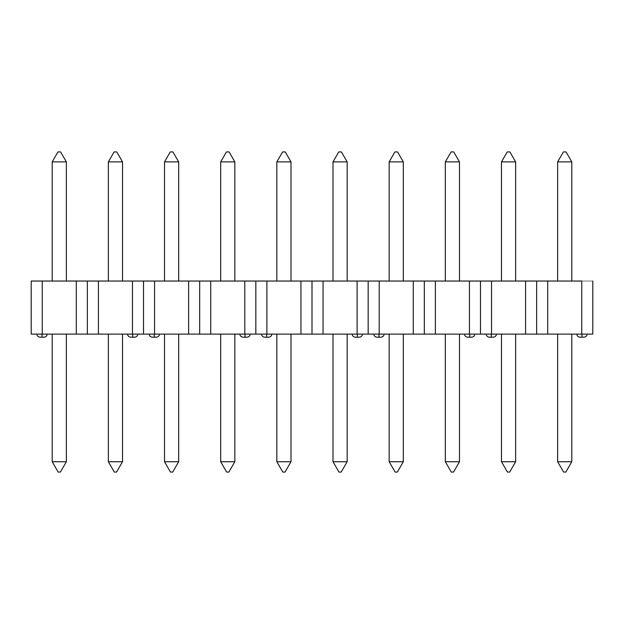 <?xml version="1.0" encoding="UTF-8"?>
<svg xmlns="http://www.w3.org/2000/svg" width="624" height="624" viewBox="0 0 624 624"><rect width="100%" height="100%" fill="white"/><g stroke="black" fill="none" stroke-linecap="round" stroke-linejoin="round"><path stroke-width="0.47" stroke-dasharray="3.12 2.34" d="M66.355 161.873L66.355 281.042L66.355 161.873L52.205 161.873L52.205 281.042L66.355 281.042L52.205 281.042L52.205 161.873L57.946 151.921L52.205 161.873L66.355 161.873L60.614 151.921L57.946 151.921L60.614 151.921L66.355 161.873M66.355 281.042L52.205 281.042L66.355 281.042M52.205 334.113L52.205 461.737L52.205 334.113L66.355 334.113L66.355 461.737L52.205 461.737L58.172 472.079L52.205 461.737L66.355 461.737L66.355 334.113L52.205 334.113M60.388 472.079L58.172 472.079L60.388 472.079L66.355 461.737L60.388 472.079M42.026 334.113L47.237 334.113L36.824 334.113L42.026 334.113L36.824 334.113L42.026 334.113L42.026 337.202L42.026 334.113M43.93 337.202L40.131 337.202L43.93 337.202M87.36 281.042L87.36 334.113L76.307 334.113L76.307 281.042L42.253 281.042L42.253 334.113L76.307 334.113L31.2 334.113L31.2 281.042L31.2 334.113L42.253 334.113L42.253 281.042L76.307 281.042L76.307 334.113L87.36 334.113L87.36 281.042L76.307 281.042L87.36 281.042L87.36 334.113L87.36 281.042L98.413 281.042L98.413 334.113L132.467 334.113L132.467 281.042L87.36 281.042M108.365 281.042L108.365 161.873L108.365 281.042L122.515 281.042L108.365 281.042L122.515 281.042L122.515 161.873L122.515 281.042L108.365 281.042M122.515 161.873L108.365 161.873L114.106 151.921L116.774 151.921L114.106 151.921L108.365 161.873L122.515 161.873L116.774 151.921L122.515 161.873M122.515 461.737L122.515 334.113L108.365 334.113L108.365 461.737L108.365 334.113L122.515 334.113L122.515 461.737L108.365 461.737L122.515 461.737L116.548 472.079L114.332 472.079L108.365 461.737L114.332 472.079L116.548 472.079L122.515 461.737M122.515 334.113L108.365 334.113L122.515 334.113M132.694 334.113L127.483 334.113L132.694 334.113L132.694 337.202L130.79 337.202L132.694 337.202L132.694 334.113L127.483 334.113L132.694 334.113M143.52 281.042L143.52 334.113L87.36 334.113L98.413 334.113L98.413 281.042L132.467 281.042L132.467 334.113L143.52 334.113L143.52 281.042L132.467 281.042L143.52 281.042L143.52 334.113L143.52 281.042L154.573 281.042L154.573 334.113L188.627 334.113L188.627 281.042L143.52 281.042M134.589 337.202L132.694 337.202L134.589 337.202M178.675 161.873L178.675 281.042L178.675 161.873L164.525 161.873L164.525 281.042L178.675 281.042L164.525 281.042L164.525 161.873L170.266 151.921L164.525 161.873L178.675 161.873L172.934 151.921L170.266 151.921L172.934 151.921L178.675 161.873M178.675 281.042L164.525 281.042L178.675 281.042M164.525 334.113L164.525 461.737L164.525 334.113L178.675 334.113L178.675 461.737L164.525 461.737L170.492 472.079L164.525 461.737L178.675 461.737L178.675 334.113L164.525 334.113M172.708 472.079L170.492 472.079L172.708 472.079L178.675 461.737L172.708 472.079M154.346 334.113L159.557 334.113L149.144 334.113L154.346 334.113L149.144 334.113L154.346 334.113L154.346 337.202L154.346 334.113M156.25 337.202L152.451 337.202L156.25 337.202M199.68 281.042L199.68 334.113L143.52 334.113L154.573 334.113L154.573 281.042L188.627 281.042L188.627 334.113L199.68 334.113L199.68 281.042L188.627 281.042L199.68 281.042L199.68 334.113L199.68 281.042L210.733 281.042L210.733 334.113L244.787 334.113L244.787 281.042L199.68 281.042M220.685 281.042L220.685 161.873L220.685 281.042L234.835 281.042L220.685 281.042L234.835 281.042L234.835 161.873L234.835 281.042L220.685 281.042M234.835 161.873L220.685 161.873L226.426 151.921L229.094 151.921L226.426 151.921L220.685 161.873L234.835 161.873L229.094 151.921L234.835 161.873M234.835 461.737L234.835 334.113L220.685 334.113L220.685 461.737L220.685 334.113L234.835 334.113L234.835 461.737L220.685 461.737L234.835 461.737L228.868 472.079L226.652 472.079L220.685 461.737L226.652 472.079L228.868 472.079L234.835 461.737M234.835 334.113L220.685 334.113L234.835 334.113M245.014 334.113L239.803 334.113L245.014 334.113L245.014 337.202L243.11 337.202L245.014 337.202L245.014 334.113L239.803 334.113L245.014 334.113M255.84 281.042L255.84 334.113L199.68 334.113L210.733 334.113L210.733 281.042L244.787 281.042L244.787 334.113L255.84 334.113L255.84 281.042L244.787 281.042L255.84 281.042L255.84 334.113L255.84 281.042L266.893 281.042L266.893 334.113L300.947 334.113L300.947 281.042L255.84 281.042M246.909 337.202L245.014 337.202L246.909 337.202M290.995 161.873L290.995 281.042L290.995 161.873L276.845 161.873L276.845 281.042L290.995 281.042L276.845 281.042L276.845 161.873L282.586 151.921L276.845 161.873L290.995 161.873L285.254 151.921L282.586 151.921L285.254 151.921L290.995 161.873M290.995 281.042L276.845 281.042L290.995 281.042M276.845 334.113L276.845 461.737L276.845 334.113L290.995 334.113L290.995 461.737L276.845 461.737L282.812 472.079L276.845 461.737L290.995 461.737L290.995 334.113L276.845 334.113M285.028 472.079L282.812 472.079L285.028 472.079L290.995 461.737L285.028 472.079M266.666 334.113L271.877 334.113L261.464 334.113L266.666 334.113L261.464 334.113L266.666 334.113L266.666 337.202L266.666 334.113M268.57 337.202L264.771 337.202L268.57 337.202M312 281.042L312 334.113L255.84 334.113L266.893 334.113L266.893 281.042L300.947 281.042L300.947 334.113L312 334.113L312 281.042L300.947 281.042L312 281.042L312 334.113L312 281.042L323.053 281.042L323.053 334.113L357.107 334.113L357.107 281.042L312 281.042M333.005 281.042L333.005 161.873L333.005 281.042L347.155 281.042L333.005 281.042L347.155 281.042L347.155 161.873L347.155 281.042L333.005 281.042M347.155 161.873L333.005 161.873L338.746 151.921L341.414 151.921L338.746 151.921L333.005 161.873L347.155 161.873L341.414 151.921L347.155 161.873M347.155 461.737L347.155 334.113L333.005 334.113L333.005 461.737L333.005 334.113L347.155 334.113L347.155 461.737L333.005 461.737L347.155 461.737L341.188 472.079L338.972 472.079L333.005 461.737L338.972 472.079L341.188 472.079L347.155 461.737M347.155 334.113L333.005 334.113L347.155 334.113M357.334 334.113L352.123 334.113L357.334 334.113L357.334 337.202L355.43 337.202L357.334 337.202L357.334 334.113L352.123 334.113L357.334 334.113M368.16 281.042L368.16 334.113L312 334.113L323.053 334.113L323.053 281.042L357.107 281.042L357.107 334.113L368.16 334.113L368.16 281.042L357.107 281.042L368.16 281.042L368.16 334.113L368.16 281.042L379.213 281.042L379.213 334.113L413.267 334.113L413.267 281.042L368.16 281.042M359.229 337.202L357.334 337.202L359.229 337.202M403.315 161.873L403.315 281.042L403.315 161.873L389.165 161.873L389.165 281.042L403.315 281.042L389.165 281.042L389.165 161.873L394.906 151.921L389.165 161.873L403.315 161.873L397.574 151.921L394.906 151.921L397.574 151.921L403.315 161.873M403.315 281.042L389.165 281.042L403.315 281.042M389.165 334.113L389.165 461.737L389.165 334.113L403.315 334.113L403.315 461.737L389.165 461.737L395.132 472.079L389.165 461.737L403.315 461.737L403.315 334.113L389.165 334.113M397.348 472.079L395.132 472.079L397.348 472.079L403.315 461.737L397.348 472.079M378.986 334.113L384.197 334.113L373.784 334.113L378.986 334.113L373.784 334.113L378.986 334.113L378.986 337.202L378.986 334.113M380.89 337.202L377.091 337.202L380.89 337.202M424.32 281.042L424.32 334.113L368.16 334.113L379.213 334.113L379.213 281.042L413.267 281.042L413.267 334.113L424.32 334.113L424.32 281.042L413.267 281.042L424.32 281.042L424.32 334.113L424.32 281.042L435.373 281.042L435.373 334.113L469.427 334.113L469.427 281.042L424.32 281.042M445.325 281.042L445.325 161.873L445.325 281.042L459.475 281.042L445.325 281.042L459.475 281.042L459.475 161.873L459.475 281.042L445.325 281.042M459.475 161.873L445.325 161.873L451.066 151.921L453.734 151.921L451.066 151.921L445.325 161.873L459.475 161.873L453.734 151.921L459.475 161.873M459.475 461.737L459.475 334.113L445.325 334.113L445.325 461.737L445.325 334.113L459.475 334.113L459.475 461.737L445.325 461.737L459.475 461.737L453.508 472.079L451.292 472.079L445.325 461.737L451.292 472.079L453.508 472.079L459.475 461.737M459.475 334.113L445.325 334.113L459.475 334.113M469.654 334.113L464.443 334.113L469.654 334.113L469.654 337.202L467.75 337.202L469.654 337.202L469.654 334.113L464.443 334.113L469.654 334.113M480.48 281.042L480.48 334.113L424.32 334.113L435.373 334.113L435.373 281.042L469.427 281.042L469.427 334.113L480.48 334.113L480.48 281.042L469.427 281.042L480.48 281.042L480.48 334.113L480.48 281.042L491.533 281.042L491.533 334.113L525.587 334.113L525.587 281.042L480.48 281.042M471.549 337.202L469.654 337.202L471.549 337.202M515.635 161.873L515.635 281.042L515.635 161.873L501.485 161.873L501.485 281.042L515.635 281.042L501.485 281.042L501.485 161.873L507.226 151.921L501.485 161.873L515.635 161.873L509.894 151.921L507.226 151.921L509.894 151.921L515.635 161.873M515.635 281.042L501.485 281.042L515.635 281.042M501.485 334.113L501.485 461.737L501.485 334.113L515.635 334.113L515.635 461.737L501.485 461.737L507.452 472.079L501.485 461.737L515.635 461.737L515.635 334.113L501.485 334.113M509.668 472.079L507.452 472.079L509.668 472.079L515.635 461.737L509.668 472.079M491.306 334.113L496.517 334.113L486.104 334.113L491.306 334.113L486.104 334.113L491.306 334.113L491.306 337.202L491.306 334.113M536.64 281.042L536.64 334.113L480.48 334.113L491.533 334.113L491.533 281.042L525.587 281.042L525.587 334.113L536.64 334.113L536.64 281.042L525.587 281.042L536.64 281.042L536.64 334.113L536.64 281.042L547.693 281.042L547.693 334.113L581.747 334.113L581.747 281.042L536.64 281.042M557.645 281.042L557.645 161.873L557.645 281.042L571.795 281.042L557.645 281.042L571.795 281.042L571.795 161.873L571.795 281.042L557.645 281.042M571.795 161.873L557.645 161.873L563.386 151.921L566.054 151.921L563.386 151.921L557.645 161.873L571.795 161.873L566.054 151.921L571.795 161.873M571.795 461.737L571.795 334.113L557.645 334.113L557.645 461.737L557.645 334.113L571.795 334.113L571.795 461.737L557.645 461.737L571.795 461.737L565.828 472.079L563.612 472.079L557.645 461.737L563.612 472.079L565.828 472.079L571.795 461.737M571.795 334.113L557.645 334.113L571.795 334.113M581.974 334.113L576.763 334.113L581.974 334.113L581.974 337.202L580.07 337.202L581.974 337.202L581.974 334.113L576.763 334.113L581.974 334.113M592.8 281.042L592.8 334.113L536.64 334.113L547.693 334.113L547.693 281.042L581.747 281.042L581.747 334.113L592.8 334.113L592.8 281.042L581.747 281.042L592.8 281.042M583.869 337.202L581.974 337.202L583.869 337.202"/><path stroke-width="0.94" d="M66.355 281.042L66.355 161.873L66.355 281.042M52.205 161.873L52.205 281.042L52.205 161.873L66.355 161.873L60.614 151.921L57.946 151.921L60.614 151.921L66.355 161.873L52.205 161.873L57.946 151.921L52.205 161.873M52.205 461.737L52.205 334.113L52.205 461.737L66.355 461.737L66.355 334.113L66.355 461.737L52.205 461.737L58.172 472.079L60.388 472.079L66.355 461.737L60.388 472.079L58.172 472.079L52.205 461.737M42.026 334.113L42.026 337.202L43.93 337.202L42.026 337.202L42.026 334.113M87.36 334.113L87.36 281.042L87.36 334.113L42.253 334.113L42.253 281.042L76.307 281.042L76.307 334.113L98.413 334.113L98.413 281.042L132.467 281.042L132.467 334.113L98.413 334.113L143.52 334.113L143.52 281.042L143.52 334.113L132.467 334.113L132.467 281.042L143.52 281.042L143.52 334.113L154.573 334.113L154.573 281.042L188.627 281.042L188.627 334.113L154.573 334.113L199.68 334.113L199.68 281.042L199.68 334.113L188.627 334.113L188.627 281.042L199.68 281.042L199.68 334.113L210.733 334.113L210.733 281.042L244.787 281.042L244.787 334.113L210.733 334.113L255.84 334.113L255.84 281.042L255.84 334.113L244.787 334.113L244.787 281.042L255.84 281.042L255.84 334.113L266.893 334.113L266.893 281.042L300.947 281.042L300.947 334.113L266.893 334.113L312 334.113L312 281.042L312 334.113L300.947 334.113L300.947 281.042L312 281.042L312 334.113L323.053 334.113L323.053 281.042L357.107 281.042L357.107 334.113L323.053 334.113L368.16 334.113L368.16 281.042L368.16 334.113L357.107 334.113L357.107 281.042L368.16 281.042L368.16 334.113L379.213 334.113L379.213 281.042L413.267 281.042L413.267 334.113L379.213 334.113L424.32 334.113L424.32 281.042L424.32 334.113L413.267 334.113L413.267 281.042L424.32 281.042L424.32 334.113L435.373 334.113L435.373 281.042L469.427 281.042L469.427 334.113L435.373 334.113L480.48 334.113L480.48 281.042L480.48 334.113L469.427 334.113L469.427 281.042L480.48 281.042L480.48 334.113L491.533 334.113L491.533 281.042L525.587 281.042L525.587 334.113L491.533 334.113L536.64 334.113L536.64 281.042L536.64 334.113L525.587 334.113L525.587 281.042L536.64 281.042L536.64 334.113L547.693 334.113L547.693 281.042L581.747 281.042L581.747 334.113L547.693 334.113L592.8 334.113L592.8 281.042L592.8 334.113L581.747 334.113L581.747 281.042L547.693 281.042L547.693 334.113L536.64 334.113L536.64 281.042L547.693 281.042L491.533 281.042L491.533 334.113L480.48 334.113L480.48 281.042L491.533 281.042L435.373 281.042L435.373 334.113L424.32 334.113L424.32 281.042L435.373 281.042L379.213 281.042L379.213 334.113L368.16 334.113L368.16 281.042L379.213 281.042L323.053 281.042L323.053 334.113L312 334.113L312 281.042L323.053 281.042L266.893 281.042L266.893 334.113L255.84 334.113L255.84 281.042L266.893 281.042L210.733 281.042L210.733 334.113L199.68 334.113L199.68 281.042L210.733 281.042L154.573 281.042L154.573 334.113L143.52 334.113L143.52 281.042L154.573 281.042L98.413 281.042L98.413 334.113L87.36 334.113L87.36 281.042L87.36 334.113M31.2 281.042L31.2 334.113L76.307 334.113L76.307 281.042L98.413 281.042L42.253 281.042L42.253 334.113L31.2 334.113L31.2 281.042L42.253 281.042L31.2 281.042M40.131 337.202L42.026 337.202L40.131 337.202C38.228 337.03 37.128 335.993 36.824 334.113M108.365 161.873L108.365 281.042L108.365 161.873L122.515 161.873L122.515 281.042L122.515 161.873L116.774 151.921L122.515 161.873L108.365 161.873L114.106 151.921L116.774 151.921L114.106 151.921L108.365 161.873M122.515 334.113L122.515 461.737L122.515 334.113M108.365 334.113L108.365 461.737L122.515 461.737L116.548 472.079L122.515 461.737L108.365 461.737L108.365 334.113M114.332 472.079L116.548 472.079L114.332 472.079L108.365 461.737L114.332 472.079M130.79 337.202L132.694 337.202L132.694 334.113L132.694 337.202L134.589 337.202L130.79 337.202C128.887 337.03 127.787 335.993 127.483 334.113M178.675 281.042L178.675 161.873L178.675 281.042M164.525 161.873L164.525 281.042L164.525 161.873L178.675 161.873L172.934 151.921L170.266 151.921L172.934 151.921L178.675 161.873L164.525 161.873L170.266 151.921L164.525 161.873M164.525 461.737L164.525 334.113L164.525 461.737L178.675 461.737L178.675 334.113L178.675 461.737L164.525 461.737L170.492 472.079L172.708 472.079L178.675 461.737L172.708 472.079L170.492 472.079L164.525 461.737M154.346 334.113L154.346 337.202L156.25 337.202L154.346 337.202L154.346 334.113M152.451 337.202L154.346 337.202L152.451 337.202C150.548 337.03 149.448 335.993 149.144 334.113M220.685 161.873L220.685 281.042L220.685 161.873L234.835 161.873L234.835 281.042L234.835 161.873L229.094 151.921L234.835 161.873L220.685 161.873L226.426 151.921L229.094 151.921L226.426 151.921L220.685 161.873M234.835 334.113L234.835 461.737L234.835 334.113M220.685 334.113L220.685 461.737L234.835 461.737L228.868 472.079L234.835 461.737L220.685 461.737L220.685 334.113M226.652 472.079L228.868 472.079L226.652 472.079L220.685 461.737L226.652 472.079M243.11 337.202L245.014 337.202L245.014 334.113L245.014 337.202L246.909 337.202L243.11 337.202C241.207 337.03 240.107 335.993 239.803 334.113M290.995 281.042L290.995 161.873L290.995 281.042M276.845 161.873L276.845 281.042L276.845 161.873L290.995 161.873L285.254 151.921L282.586 151.921L285.254 151.921L290.995 161.873L276.845 161.873L282.586 151.921L276.845 161.873M276.845 461.737L276.845 334.113L276.845 461.737L290.995 461.737L290.995 334.113L290.995 461.737L276.845 461.737L282.812 472.079L285.028 472.079L290.995 461.737L285.028 472.079L282.812 472.079L276.845 461.737M266.666 334.113L266.666 337.202L268.57 337.202L266.666 337.202L266.666 334.113M264.771 337.202L266.666 337.202L264.771 337.202C262.868 337.03 261.768 335.993 261.464 334.113M333.005 161.873L333.005 281.042L333.005 161.873L347.155 161.873L347.155 281.042L347.155 161.873L341.414 151.921L347.155 161.873L333.005 161.873L338.746 151.921L341.414 151.921L338.746 151.921L333.005 161.873M347.155 334.113L347.155 461.737L347.155 334.113M333.005 334.113L333.005 461.737L347.155 461.737L341.188 472.079L347.155 461.737L333.005 461.737L333.005 334.113M338.972 472.079L341.188 472.079L338.972 472.079L333.005 461.737L338.972 472.079M355.43 337.202L357.334 337.202L357.334 334.113L357.334 337.202L359.229 337.202L355.43 337.202C353.527 337.03 352.427 335.993 352.123 334.113M403.315 281.042L403.315 161.873L403.315 281.042M389.165 161.873L389.165 281.042L389.165 161.873L403.315 161.873L397.574 151.921L394.906 151.921L397.574 151.921L403.315 161.873L389.165 161.873L394.906 151.921L389.165 161.873M389.165 461.737L389.165 334.113L389.165 461.737L403.315 461.737L403.315 334.113L403.315 461.737L389.165 461.737L395.132 472.079L397.348 472.079L403.315 461.737L397.348 472.079L395.132 472.079L389.165 461.737M378.986 334.113L378.986 337.202L380.89 337.202L378.986 337.202L378.986 334.113M377.091 337.202L378.986 337.202L377.091 337.202C375.188 337.03 374.088 335.993 373.784 334.113M445.325 161.873L445.325 281.042L445.325 161.873L459.475 161.873L459.475 281.042L459.475 161.873L453.734 151.921L459.475 161.873L445.325 161.873L451.066 151.921L453.734 151.921L451.066 151.921L445.325 161.873M459.475 334.113L459.475 461.737L459.475 334.113M445.325 334.113L445.325 461.737L459.475 461.737L453.508 472.079L459.475 461.737L445.325 461.737L445.325 334.113M451.292 472.079L453.508 472.079L451.292 472.079L445.325 461.737L451.292 472.079M467.75 337.202L469.654 337.202L469.654 334.113L469.654 337.202L471.549 337.202L467.75 337.202C465.847 337.03 464.747 335.993 464.443 334.113M515.635 281.042L515.635 161.873L515.635 281.042M501.485 161.873L501.485 281.042L501.485 161.873L515.635 161.873L509.894 151.921L507.226 151.921L509.894 151.921L515.635 161.873L501.485 161.873L507.226 151.921L501.485 161.873M501.485 461.737L501.485 334.113L501.485 461.737L515.635 461.737L515.635 334.113L515.635 461.737L501.485 461.737L507.452 472.079L509.668 472.079L515.635 461.737L509.668 472.079L507.452 472.079L501.485 461.737M486.104 334.113C486.408 335.993 487.508 337.03 489.411 337.202L491.306 337.202L491.306 334.113L491.306 337.202L493.21 337.202C495.113 337.03 496.213 335.993 496.517 334.113M489.411 337.202L493.061 337.202M557.645 161.873L557.645 281.042L557.645 161.873L571.795 161.873L571.795 281.042L571.795 161.873L566.054 151.921L571.795 161.873L557.645 161.873L563.386 151.921L566.054 151.921L563.386 151.921L557.645 161.873M571.795 334.113L571.795 461.737L571.795 334.113M557.645 334.113L557.645 461.737L571.795 461.737L565.828 472.079L571.795 461.737L557.645 461.737L557.645 334.113M563.612 472.079L565.828 472.079L563.612 472.079L557.645 461.737L563.612 472.079M580.07 337.202L581.974 337.202L581.974 334.113L581.974 337.202L583.869 337.202L580.07 337.202C578.167 337.03 577.067 335.993 576.763 334.113M47.237 334.113C46.933 335.993 45.833 337.03 43.93 337.202M137.896 334.113C137.592 335.993 136.492 337.03 134.589 337.202M159.557 334.113C159.253 335.993 158.153 337.03 156.25 337.202M250.216 334.113C249.912 335.993 248.812 337.03 246.909 337.202M271.877 334.113C271.573 335.993 270.473 337.03 268.57 337.202M362.536 334.113C362.232 335.993 361.132 337.03 359.229 337.202M384.197 334.113C383.893 335.993 382.793 337.03 380.89 337.202M474.856 334.113C474.552 335.993 473.452 337.03 471.549 337.202M587.176 334.113C586.872 335.993 585.772 337.03 583.869 337.202"/></g></svg>
